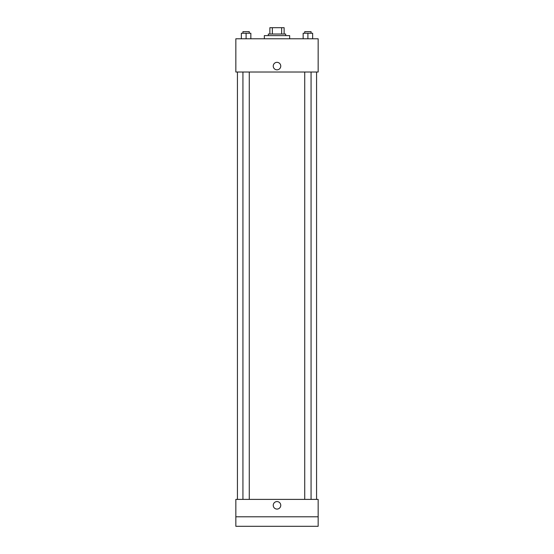 <?xml version="1.0" encoding="UTF-8"?>
<svg xmlns="http://www.w3.org/2000/svg" width="554" height="554" viewBox="0 0 554 554"><rect width="100%" height="100%" fill="white"/><g stroke="black" fill="none" stroke-linecap="round" stroke-linejoin="round"><path stroke-width="0.83" d="M272.353 34.029L272.353 27.7L269.874 27.7L269.874 34.029L269.874 27.7M272.353 27.7L284.126 27.7L284.126 34.029M281.647 34.029L281.647 27.7M268.295 35.615L268.295 34.029L285.705 34.029L285.705 35.615M289.666 38.78L289.666 35.615L264.334 35.615L264.334 38.78M235.845 38.78L318.155 38.78L318.155 72.02L235.845 72.02L235.845 38.78M277 69.846A3.76 3.76 0 0 1 273.745 64.209A3.76 3.76 0 0 1 280.255 64.209A3.76 3.76 0 0 1 277 69.846M235.845 499.389L318.155 499.389L318.155 526.3L235.845 526.3L235.845 499.389M277 509.084A3.76 3.76 0 0 1 273.745 503.447A3.76 3.76 0 0 1 280.255 503.447A3.76 3.76 0 0 1 277 509.084M235.845 516.806L318.155 516.806M303.149 38.78L303.149 33.24L312.643 33.24L312.643 38.78L312.643 33.24M307.899 38.78L307.899 33.24M311.064 33.24L311.064 31.654L304.735 31.654L304.735 33.24M241.357 38.78L241.357 33.24L250.851 33.24L250.851 38.78L250.851 33.24M246.101 38.78L246.101 33.24M249.265 33.24L249.265 31.654L242.936 31.654L242.936 33.24M316.569 499.389L316.569 72.02M237.431 499.389L237.431 72.02M304.735 72.02L304.735 499.389M311.064 72.02L311.064 499.389M249.265 499.389L249.265 72.02M242.936 499.389L242.936 72.02"/></g></svg>
